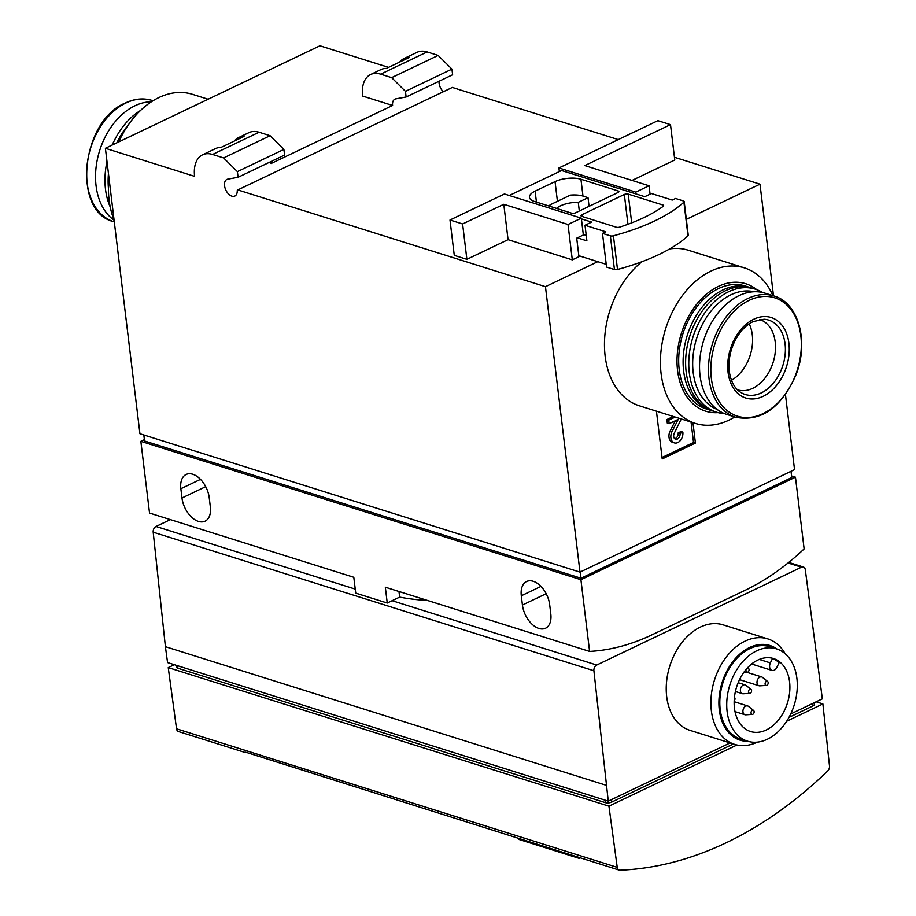 <?xml version="1.0" encoding="UTF-8"?>
<svg xmlns="http://www.w3.org/2000/svg" width="916" height="916" viewBox="0 0 916 916"><rect width="100%" height="100%" fill="white"/><g stroke="black" fill="none" stroke-linecap="round" stroke-linejoin="round"><path stroke-width="1.37" d="M597.782 261.678L545.455 286.674L580 572.122L794.538 469.622L785.459 394.624M674.451 157.266L759.994 184.173L773.505 295.845M759.994 184.173L686.336 219.359M692.954 422.642L695.416 443.046L662.211 458.916L656.428 411.17M734.769 416.963A81.547 56.826 -72.5 0 1 695.439 423.432L639.471 405.834A81.547 56.826 -72.5 0 1 604.48 342.699A81.547 56.826 -72.5 0 1 642.002 261.69M669.688 248.9A81.547 56.826 -72.5 0 1 688.397 250.251L744.353 267.85A81.547 56.826 -72.5 0 1 772.909 295.662M786.695 721.236L822.889 703.935L829.495 765.948A4.603 3.206 -72.5 0 1 827.732 770.928A442.279 308.188 -72.5 0 1 619.949 870.2A4.603 3.206 -72.5 0 1 619.17 870.097A4.603 3.206 -72.5 0 1 617.235 867.36L608.934 806.16L736.968 744.994M518.399 838.884L519.418 839.571L519.292 838.69M579.061 857.49L579.175 858.361L519.418 839.571M619.17 870.097L245.774 752.231M244.32 752.231L178.471 731.529A4.603 3.206 -72.5 0 1 176.548 728.793L168.246 667.604L608.934 806.16M144.385 439.646L140.858 441.329L149.537 513.063L353.805 577.286L355.729 593.133L387.25 603.037L399.651 597.118L398.964 591.484M140.858 441.329L580.916 579.702L795.454 477.19L804.133 548.924A267.209 186.2 -72.5 0 1 744.868 590.431L651.883 634.868A267.209 186.2 -72.5 0 1 589.595 651.425L385.327 587.202L387.25 603.037M580.916 579.702L589.595 651.425M649.055 185.776L584.82 165.578L670.501 124.633L657.883 120.672L558.92 167.96L635.773 192.12L649.055 185.776L650.074 194.169M635.773 192.12L635.99 193.929M558.92 167.96L559.355 171.578M576.702 238.16L578.946 256.686L572.305 259.858L568.023 224.489L581.317 218.145L583.355 234.988L576.702 238.16M581.317 218.145L504.453 193.986L449.996 220L454.279 255.369L466.885 259.331L508.059 239.66L572.305 259.858M618.266 139.61L452.332 87.432L237.794 189.933L545.455 286.674M632.04 180.429L674.783 160.002L670.501 124.633M580 572.122L139.942 433.749L105.397 148.3L194.604 176.353A31.327 18.847 64.5 0 1 202.539 154.827L215.661 148.552A31.327 18.847 64.5 0 1 221.054 147.419L244.034 136.438A31.327 18.847 -115.5 0 0 238.641 137.572L249.026 132.614A31.327 18.847 64.5 0 1 259.068 132.248L270.106 135.717L223.607 157.93L237.393 171.624L238.08 177.28L227.74 179.158A9.217 5.542 64.5 0 0 226.882 179.433A9.217 5.542 64.5 0 0 225.863 190.139A9.217 5.542 64.5 0 0 234.828 196.07A9.217 5.542 64.5 0 0 237.233 190.608L237.794 189.933M238.641 137.572A31.327 18.847 -115.5 0 0 234.359 141.064M202.539 154.827A31.327 18.847 64.5 0 1 212.581 154.46L223.607 157.93M270.106 135.717L283.891 149.411L237.393 171.624M283.891 149.411L284.578 155.056L238.08 177.28M392.598 105.477L362.644 96.066A31.327 18.847 64.5 0 1 370.579 74.539A31.327 18.847 64.5 0 1 380.621 74.173L391.659 77.642L405.445 91.337L406.12 96.982L395.792 98.871A9.217 5.542 64.5 0 0 394.933 99.146A9.217 5.542 64.5 0 0 392.598 105.477L271.044 163.552A9.217 5.542 64.5 0 1 270.987 161.548M370.579 74.539L380.976 69.57A31.327 18.847 64.5 0 1 386.369 68.425L409.349 57.445A31.327 18.847 -115.5 0 0 403.956 58.59L417.078 52.327A31.327 18.847 64.5 0 1 427.119 51.96L438.146 55.429L391.659 77.642M403.956 58.59A31.327 18.847 -115.5 0 0 399.674 62.07M438.146 55.429L451.931 69.112L405.445 91.337M451.931 69.112L452.619 74.769L406.12 96.982M443.321 91.737A9.217 5.542 64.5 0 1 439.039 81.261M388.567 67.383L319.936 45.8L105.397 148.3M449.996 220L462.603 223.962L466.885 259.331M462.603 223.962L503.789 204.291L508.059 239.66M503.789 204.291L568.023 224.489M580.263 571.996L581.019 578.225L144.545 440.985L143.823 434.974M581.019 578.225L791.768 477.534L791.012 471.305M791.573 475.976L795.454 477.19M210.348 506.926A20.736 12.469 64.5 0 1 205.104 521.17A20.736 12.469 64.5 0 1 181.986 497.995L180.864 488.732A20.736 12.469 64.5 0 1 186.108 474.488A20.736 12.469 64.5 0 1 209.226 497.663L210.348 506.926M550.802 613.972A20.736 12.469 64.5 0 1 545.547 628.216A20.736 12.469 64.5 0 1 522.429 605.041L521.307 595.789A20.736 12.469 64.5 0 1 526.551 581.534A20.736 12.469 64.5 0 1 549.68 604.709L550.802 613.972M399.651 597.118A133.61 52.201 -6.9 0 0 427.795 600.553M606.094 785.252L165.407 646.685L167.559 662.577L608.258 801.145L593.9 670.752A4.603 3.206 -72.5 0 1 596.717 665.039L801.477 567.199A4.603 3.206 -72.5 0 1 803.378 567.015A4.603 3.206 -72.5 0 1 805.301 569.752L822.35 698.851L790.714 713.965M165.407 646.685L153.201 532.196A4.603 3.206 -72.5 0 1 156.029 526.471L170.376 519.612M734.632 744.376L689.954 730.327A55.281 38.529 -72.5 0 1 666.596 681.493A55.281 38.529 -72.5 0 1 700.419 627.059A55.281 38.529 -72.5 0 1 723.125 624.849L767.803 638.899A55.281 38.529 107.5 0 0 714.469 680.073A55.281 38.529 107.5 0 0 734.632 744.376A55.281 38.529 107.5 0 0 757.326 742.155A55.281 38.529 107.5 0 0 757.372 742.132M608.258 801.145L730.075 742.945M176.422 665.36L176.639 667.203A4.603 1.798 -6.9 0 0 177.899 668.233L605.35 802.634A4.603 1.798 -6.9 0 0 611.819 802.038L733.35 743.975M788.962 717.4L813.076 705.881A4.603 1.798 -6.9 0 0 814.496 704.335L814.29 702.698M822.889 703.935L816.145 701.816M168.246 667.604L174.303 664.707M785.161 653.738A55.281 38.529 107.5 0 0 767.803 638.899M776.986 649.032A49.636 34.59 107.5 0 0 722.094 682.477A49.636 34.59 107.5 0 0 747.971 741.319M776.528 648.883L769.589 646.707A48.376 33.709 107.5 0 0 722.93 682.741A48.376 33.709 107.5 0 0 740.575 738.994L747.513 741.181A48.376 33.709 107.5 0 0 767.368 739.235A48.376 33.709 107.5 0 0 796.977 691.614A48.376 33.709 107.5 0 0 776.528 648.883A48.376 33.709 107.5 0 0 729.857 684.916A48.376 33.709 107.5 0 0 747.513 741.181M757.784 660.081A38.243 26.644 -72.5 0 1 773.493 658.547A38.243 26.644 -72.5 0 1 781.6 663.596A38.243 26.644 -72.5 0 1 785.012 709.327A38.243 26.644 -72.5 0 1 750.548 731.506A38.243 26.644 -72.5 0 1 734.392 697.729A38.243 26.644 -72.5 0 1 757.784 660.081M772.577 658.352A38.243 26.644 -72.5 0 1 779.069 662.795L776.86 667.363A5.53 3.847 -72.5 0 1 771.948 670.409A5.53 3.847 -72.5 0 1 770.356 662.909L772.577 658.352L771.833 658.112M718.052 412.624A66.799 46.544 -72.5 0 1 677.004 360.767A66.799 46.544 -72.5 0 1 718.327 286.422A66.799 46.544 -72.5 0 1 756.719 289.651M712.053 410.757A64.498 44.941 -72.5 0 1 710.782 410.391L706.373 408.994A64.498 44.941 -72.5 0 1 679.111 352.019A64.498 44.941 -72.5 0 1 718.591 288.529A64.498 44.941 -72.5 0 1 745.063 285.941L749.483 287.326A64.498 44.941 -72.5 0 1 750.731 287.75M695.439 423.432A81.547 56.826 -72.5 0 1 660.974 351.4A81.547 56.826 -72.5 0 1 710.873 271.113A81.547 56.826 -72.5 0 1 744.353 267.85M749.208 323.852A36.858 25.682 -72.5 0 1 731.46 380.277M759.593 319.478A36.858 25.682 -72.5 0 1 759.685 319.512A36.858 25.682 -72.5 0 1 773.127 362.37A36.858 25.682 -72.5 0 1 737.563 389.827A36.858 25.682 -72.5 0 1 737.483 389.804M710.782 410.391A64.498 44.941 -72.5 0 1 683.531 353.416A64.498 44.941 -72.5 0 1 722.999 289.914A64.498 44.941 -72.5 0 1 749.483 287.326M724.396 413.585A64.498 44.941 -72.5 0 1 716.461 412.166L713.312 411.181A64.498 44.941 -72.5 0 1 686.416 351.137L686.473 350.691A62.654 43.659 -72.5 0 1 695.381 322.363L695.587 321.974A64.498 44.941 -72.5 0 1 725.518 290.704A64.498 44.941 -72.5 0 1 752.002 288.116L755.15 289.113A64.498 44.941 -72.5 0 1 762.478 292.49M686.416 351.137A64.498 44.941 -72.5 0 1 695.587 321.974M716.461 412.166A64.498 44.941 -72.5 0 1 689.198 355.19A64.498 44.941 -72.5 0 1 728.678 291.7A64.498 44.941 -72.5 0 1 755.15 289.113M717.079 409.383A61.738 43.018 -72.5 0 1 693.263 354.034A61.738 43.018 -72.5 0 1 730.876 294.815A61.738 43.018 -72.5 0 1 754.063 291.757M735.766 417.272L726.823 414.467A63.582 44.3 -72.5 0 1 699.961 358.305A63.582 44.3 -72.5 0 1 738.868 295.708A63.582 44.3 -72.5 0 1 764.963 293.166L773.905 295.971C798.523 302.669 809.252 341.76 795.958 374.919C781.256 407.86 761.196 421.99 735.766 417.272A63.582 44.3 -72.5 0 1 708.904 361.11A63.582 44.3 -72.5 0 1 747.811 298.524A63.582 44.3 -72.5 0 1 773.905 295.971M118.702 141.946A81.547 56.826 -72.5 0 1 158.892 97.554A81.547 56.826 -72.5 0 1 192.371 94.291L208.104 99.237M114.088 220.103A81.547 56.826 -72.5 0 1 108.981 177.933M114.099 220.206A63.582 44.3 -72.5 0 1 96.936 161.582A63.582 44.3 -72.5 0 1 134.881 105.809A63.582 44.3 -72.5 0 1 151.369 101.813M110.218 206.947A64.498 44.941 -72.5 0 1 105.764 168.555L105.855 167.903A61.738 43.018 -72.5 0 1 106.989 161.456M112.256 145.026A61.738 43.018 -72.5 0 1 114.626 139.988L114.935 139.392A64.498 44.941 -72.5 0 1 140.56 110.47M105.764 168.555A64.498 44.941 -72.5 0 1 107 161.582M112.302 145.003A64.498 44.941 -72.5 0 1 114.935 139.392M108.443 188.261A64.498 44.941 -72.5 0 1 108.454 173.582M116.893 142.804A64.498 44.941 -72.5 0 1 128.4 124.782M691.053 422.058L693.527 442.451L695.416 443.046M682.855 432.123L680.966 431.528L678.172 432.867L680.061 433.463L682.855 432.123A8.29 5.782 -72.5 0 1 680.531 440.275A8.29 5.782 -72.5 0 1 674.394 442.897A8.29 5.782 -72.5 0 1 672.092 431.459L678.218 419.379L669.184 423.696L668.76 420.158L675.218 417.066M678.172 432.867A4.42 3.08 -72.5 0 1 674.68 438.684M680.061 433.463A4.42 3.08 -72.5 0 1 678.825 437.802A4.42 3.08 -72.5 0 1 675.55 439.199A4.42 3.08 -72.5 0 1 674.325 433.108L681.264 418.978M669.184 423.696L667.295 423.1L666.871 419.562L673.317 416.471M666.871 419.562L668.76 420.158M674.394 442.897L672.493 442.302A8.29 5.782 -72.5 0 1 670.203 430.864L675.321 420.765M693.527 442.451L662.039 457.496M751.028 689.416L745.864 685.294A4.603 3.206 107.5 0 0 745.12 684.882A4.603 3.206 107.5 0 0 740.678 688.317A4.603 3.206 107.5 0 0 742.349 693.675A4.603 3.206 107.5 0 0 743.197 693.778L749.792 693.355A2.141 1.489 107.5 0 0 750.273 693.217A2.141 1.489 107.5 0 0 751.544 691.385A2.141 1.489 107.5 0 0 751.028 689.416A2.141 1.489 107.5 0 0 748.624 690.813A2.141 1.489 107.5 0 0 749.792 693.355M753.582 710.461L748.418 706.339A4.603 3.206 107.5 0 0 747.662 705.938A4.603 3.206 107.5 0 0 743.22 709.373A4.603 3.206 107.5 0 0 744.903 714.732A4.603 3.206 107.5 0 0 745.75 714.823L752.334 714.4A2.141 1.489 107.5 0 0 752.826 714.274A2.141 1.489 107.5 0 0 754.086 712.442A2.141 1.489 107.5 0 0 753.582 710.461A2.141 1.489 107.5 0 0 751.166 711.869A2.141 1.489 107.5 0 0 752.334 714.4M734.174 700.797A2.141 1.489 107.5 0 0 734.426 697.351M746.345 669.149A2.141 1.489 107.5 0 0 746.013 671.291A2.141 1.489 107.5 0 0 747.238 672.298A2.141 1.489 107.5 0 0 747.731 672.172A2.141 1.489 107.5 0 0 748.99 670.34A2.141 1.489 107.5 0 0 748.487 668.359A2.141 1.489 107.5 0 0 746.975 668.428M767.631 681.481L762.467 677.359A4.603 3.206 107.5 0 0 761.723 676.958A4.603 3.206 107.5 0 0 757.28 680.382A4.603 3.206 107.5 0 0 758.963 685.74A4.603 3.206 107.5 0 0 759.799 685.844L766.394 685.42A2.141 1.489 107.5 0 0 766.887 685.283A2.141 1.489 107.5 0 0 768.146 683.451A2.141 1.489 107.5 0 0 767.631 681.481A2.141 1.489 107.5 0 0 765.226 682.878A2.141 1.489 107.5 0 0 766.394 685.42M589.068 206.34L588.026 197.684L582.977 196.093A18.423 7.202 -6.9 0 0 570.359 195.131L552.898 203.478A29.484 11.519 -6.9 0 0 548.627 205.928M618.14 190.952L580.939 179.25A18.423 7.202 -6.9 0 0 555.05 181.631L535.116 191.158A18.423 7.202 -6.9 0 0 529.437 197.329A18.423 7.202 -6.9 0 0 534.44 201.463L571.641 213.165A2.759 1.076 -6.9 0 0 575.523 212.81L618.037 192.497A2.759 1.076 -6.9 0 0 618.884 191.57A2.759 1.076 -6.9 0 0 618.14 190.952L618.3 192.349M577.366 237.839L586.893 240.839L585.003 225.256L605.808 231.794L602.488 233.385L610.365 235.859A2.759 1.076 -6.9 0 0 613.422 235.801A138.213 54.01 -6.9 0 0 683.909 202.127A2.759 1.076 -6.9 0 0 684.183 201.577A2.759 1.076 -6.9 0 0 683.428 200.959L675.55 198.474L672.23 200.066L651.425 193.528L644.784 196.7L561.565 170.525L509.296 195.497M586.229 235.366L583.286 234.439M585.003 225.256L591.644 222.084L581.397 218.867M578.832 255.713L606.232 264.335M602.488 233.385L606.564 267.071L614.441 269.544A2.759 1.076 -6.9 0 0 617.498 269.487A138.213 54.01 -6.9 0 0 687.985 235.813A2.759 1.076 -6.9 0 0 688.26 235.252L684.183 201.577M581.729 216.336L616.399 227.237A2.759 1.076 -6.9 0 0 619.743 227.099A122.549 47.884 -6.9 0 0 663.23 206.318A2.759 1.076 -6.9 0 0 663.653 205.642A2.759 1.076 -6.9 0 0 662.898 205.024L628.227 194.123A2.759 1.076 -6.9 0 0 624.334 194.478L581.832 214.791A2.759 1.076 -6.9 0 0 580.973 215.718A2.759 1.076 -6.9 0 0 581.729 216.336M579.313 210.989L578.271 202.333L588.026 197.684M578.271 202.333A18.423 7.202 -6.9 0 0 556.516 208.413M176.548 728.793L617.235 867.36M259.068 132.248L212.581 154.46M427.119 51.96L380.621 74.173M205.711 486.659L181.986 497.995M200.489 479.354L180.864 488.732M546.165 593.705L522.429 605.041M540.932 586.412L521.307 595.789M392.128 600.701L596.717 665.039M788.058 562.985L801.477 567.199M153.201 532.196L593.9 670.752M156.029 526.471L355.236 589.102M177.899 668.233L177.589 665.737M605.35 802.634L605.041 800.137M813.076 705.881L812.778 703.431M611.819 802.038L611.522 799.588M749.219 300.311A62.059 43.247 -72.5 0 1 798.248 366.858A62.059 43.247 -72.5 0 1 720.778 403.876A62.059 43.247 -72.5 0 1 749.219 300.311M753.811 319.203A42.205 29.404 -72.5 0 1 787.153 364.465A42.205 29.404 -72.5 0 1 734.46 389.644A42.205 29.404 -72.5 0 1 753.811 319.203M764.024 319.237A38.999 27.171 -72.5 0 1 782.871 365.438A38.999 27.171 -72.5 0 1 740.975 392.54C735.021 388.865 731.197 382.258 729.491 372.732C727.991 362.175 729.754 351.641 734.804 341.118C739.636 331.718 745.773 325.191 753.192 321.55L764.024 319.237M125.939 102.993A63.582 44.3 -72.5 0 1 152.045 100.439C143.457 97.829 134.56 98.688 125.355 103.016C80.917 120.946 71.803 212.065 113.905 221.741A63.582 44.3 -72.5 0 1 87.031 165.578A63.582 44.3 -72.5 0 1 125.939 102.993M106.073 166.403A49.762 34.671 -72.5 0 1 106.932 160.964M112.073 145.117A49.762 34.671 -72.5 0 1 113.95 141.35M670.203 430.864L672.092 431.459M770.356 662.909L759.284 659.428M582.977 196.093L580.939 179.25M557.432 201.314L555.05 181.631M614.441 269.544L610.365 235.859M617.498 269.487L613.422 235.801M687.985 235.813L683.909 202.127M536.444 202.093L535.116 191.158M663.07 206.432L662.898 205.024M631.697 222.851L628.227 194.123M627.941 224.271L624.334 194.478M582.026 216.428L581.832 214.791M788.756 562.424L803.378 567.015M153.041 100.76L152.045 100.439M735.399 691.488L742.349 693.675M738.17 682.706L745.12 684.882M735.01 711.618L744.903 714.732M734.14 701.69L747.662 705.938M748.487 668.359L747.651 667.695M747.238 672.298L743.723 672.527M739.533 679.638L758.963 685.74M746.975 672.321L761.723 676.958M771.948 670.409L751.612 664.008"/></g></svg>
